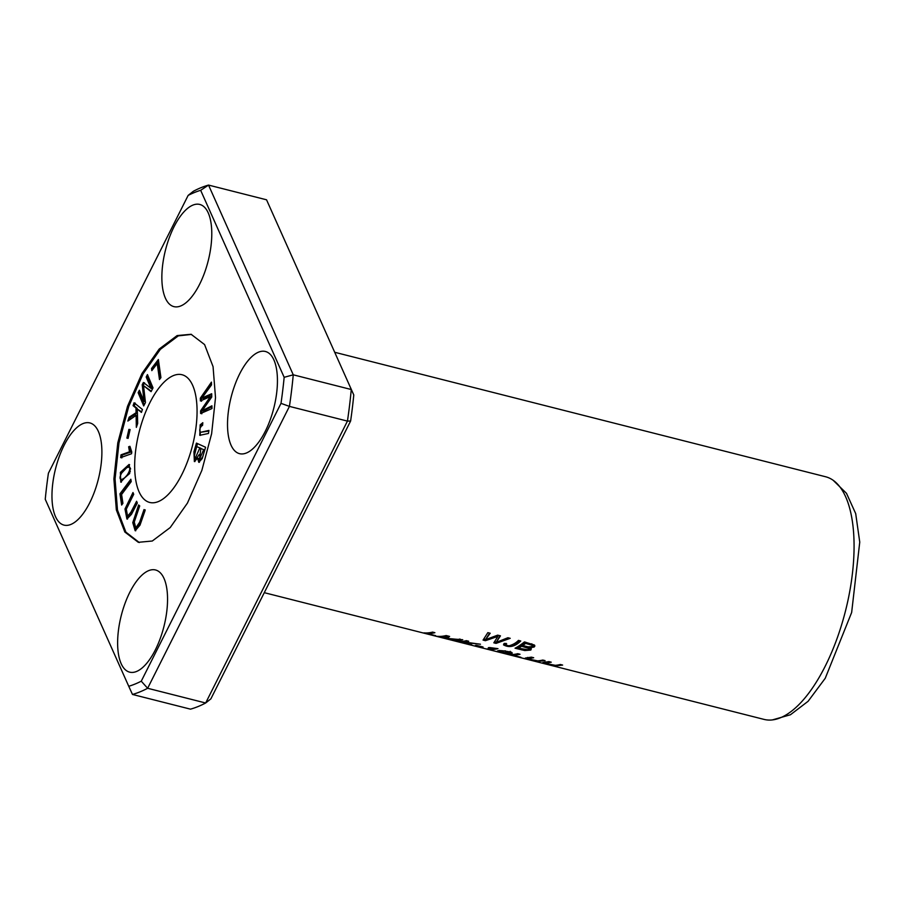 <?xml version="1.0" encoding="UTF-8"?>
<svg xmlns="http://www.w3.org/2000/svg" width="905" height="905" viewBox="0 0 905 905"><rect width="100%" height="100%" fill="white"/><g stroke="black" fill="none" stroke-linecap="round" stroke-linejoin="round"><path stroke-width="1.36" d="M144.019 509.56L139.608 522.276L135.773 527.909L134.268 521.981L139.721 505.906L138.623 504.979L132.775 522.649L135.162 530.737L139.97 525.205L145.105 510.488L144.019 509.56M130.252 471.697L129.064 464.457L120.376 472.387L120.75 482.127L130.252 471.697M173.489 375.564A65.884 27.535 104.2 0 1 182.052 374.738A65.884 27.535 104.2 0 1 194.666 435.78A65.884 27.535 104.2 0 1 158.239 501.619A65.884 27.535 104.2 0 1 149.676 502.445A65.884 27.535 104.2 0 1 137.074 441.402A65.884 27.535 104.2 0 1 173.489 375.564M139.302 542.536L125.874 532.129L117.469 509.99L115.059 478.96L118.985 442.941L128.782 406.345L143.148 373.754L160.389 349.319L178.296 335.868L191.521 334.42M196.43 443.111L193.942 451.787L194.36 461.561L197.595 458.213L198.795 462.319L202.211 458.575L205.582 447.251L196.43 443.111M120.659 457.625L131.53 453.744L131.768 451.934L129.924 446.312L128.646 446.776L129.506 451.799L121.032 454.83L120.659 457.625M134.087 402.77L133.092 405.689L135.976 408.019L136.078 412.714L129.177 417.194L127.854 421.063L136.112 415.361L136.338 427.364L137.684 423.393L137.288 409.083L141.429 412.409L142.424 409.479L134.087 402.77M147.447 374.591L146.203 377.012L150.954 388.313L143.386 382.487L142.221 384.738L144.053 401.356L139.381 390.247L138.137 392.657L143.714 405.938L145.456 402.567L143.533 385.666L151.078 391.639L153.024 387.872L147.447 374.591M202.811 422.703L200.175 424.841L199.767 435.316L208.455 433.472L208.931 430.429L200.491 432.307L199.835 431.255C199.575 428.416 200.48 426.47 202.562 425.407L202.811 422.703M128.895 429.4L126.892 438.111L128.114 438.269L130.116 429.558L128.895 429.4L130.094 429.694M200.333 398.177L200.39 400.949L210.367 396.594L200.593 410.881L200.639 413.506L211.985 408.54L211.928 405.813L202.188 410.678L211.747 397.024L211.691 393.743L201.928 398.019L211.51 384.919L211.453 382.125L200.333 398.177L201.498 398.472L211.499 384.037M158.364 359.523L151.52 368.493L151.825 370.631L157.221 363.55L159.484 379.534L160.932 377.634L158.364 359.523M136.598 501.268L130.954 512.151L127.582 516.167L126.304 509.153L133.714 494.288L132.978 492.524L124.981 509.017L126.926 519.04L131.451 514.345L137.322 503.033L136.598 501.268M119.946 493.836L121.643 505.047L122.922 503.327L121.598 494.492L131.214 481.618L130.852 479.254L119.946 493.836L121.112 494.13L131.089 480.781M264.283 592.673L764.024 719.396A125.173 52.309 -75.8 0 0 772.361 719.916A125.173 52.309 -75.8 0 0 780.302 717.812A125.173 52.309 -75.8 0 0 847.533 602.345A125.173 52.309 -75.8 0 0 833.132 480.261A125.173 52.309 -75.8 0 0 825.552 476.743L334.726 352.283M504.413 643.376L503.497 644.858C511.268 649.19 517.468 644.168 520.76 640.989L518.452 640.401C516.054 642.901 512.943 644.699 509.096 645.797C506.008 645.389 505.194 644.722 506.653 643.806L504.413 643.376M505.963 644.417L506.653 643.806M483.055 640.095L485.408 640.695L497.852 636.396L493.825 642.833L496.042 643.387L510.216 638.319L507.897 637.731L496.2 642.403L500.454 635.842L497.671 635.14L485.476 639.688L490.193 633.24L487.84 632.64L483.055 640.095M475.43 645.389L481.992 647.052A125.173 52.309 -75.8 0 0 483.066 647.007L476.505 645.344A125.173 52.309 104.2 0 1 475.43 645.389M515.035 648.206L524.764 650.548L530.828 650.05L531.326 648.738L529.855 647.742L534.131 647.041L534.855 646.08L534.414 645.027L524.425 641.917A125.173 52.309 104.2 0 1 515.035 648.206M489.243 649.451A125.173 52.309 -75.8 0 0 497.999 648.659L489.367 647.528A125.173 52.309 104.2 0 1 488.315 647.686L493.892 648.557A125.173 52.309 104.2 0 1 487.105 648.908L489.288 648.998M560.331 664.485A125.173 52.309 104.2 0 1 555.24 665.311L545.115 663.342L551.247 662.189L548.939 661.6L542.898 662.505L555.568 665.854L562.627 665.073L560.331 664.485M457.647 641.43L459.944 642.018A125.173 52.309 -75.8 0 0 462.93 642.098L467.161 642.742L468.994 644.315L472.037 645.084L469.559 643.059L480.442 644.224L464.299 642.018A125.173 52.309 -75.8 0 0 468.677 641.249L466.369 640.661A125.173 52.309 104.2 0 1 457.647 641.43M437.409 636.306L439.638 636.871A125.173 52.309 -75.8 0 0 447.036 636.407L444.672 638.149L459.084 639.518A125.173 52.309 104.2 0 1 451.799 639.948L454.027 640.514A125.173 52.309 -75.8 0 0 462.749 639.745L447.07 638.523L449.604 636.407L446.142 635.536A125.173 52.309 104.2 0 1 437.409 636.306M542.762 660.039A125.173 52.309 104.2 0 1 537.683 660.854L527.547 658.885L533.69 657.731L531.382 657.143L525.33 658.048L538.011 661.408L545.07 660.616L542.762 660.039M509.006 654.462L519.877 657.211A125.173 52.309 -75.8 0 0 520.884 657.29L512.309 655.118A125.173 52.309 -75.8 0 0 520.036 654.27L517.728 653.682A125.173 52.309 104.2 0 1 509.006 654.462M423.868 632.867L434.751 635.627A125.173 52.309 -75.8 0 0 435.757 635.695L427.183 633.523A125.173 52.309 -75.8 0 0 434.898 632.686L432.601 632.097A125.173 52.309 104.2 0 1 423.868 632.867M511.314 652.188C502.411 650.424 497.705 650.141 497.173 651.329L508.452 653.749L511.687 653.489L512.275 653.014L511.314 652.188M162.606 265.38A52.705 22.025 -75.8 0 0 173.873 306.614A52.705 22.025 -75.8 0 0 211.035 245.674A52.705 22.025 -75.8 0 0 199.779 204.451A52.705 22.025 -75.8 0 0 162.606 265.38M118.374 630.921A52.705 22.025 -75.8 0 0 129.63 672.144A52.705 22.025 -75.8 0 0 166.803 611.214A52.705 22.025 -75.8 0 0 155.547 569.98A52.705 22.025 -75.8 0 0 118.374 630.921M52.716 483.87A52.705 22.025 -75.8 0 0 63.972 525.104A52.705 22.025 -75.8 0 0 101.145 464.163A52.705 22.025 -75.8 0 0 89.878 422.929A52.705 22.025 -75.8 0 0 52.716 483.87M228.264 412.431A52.705 22.025 -75.8 0 0 239.531 453.665A52.705 22.025 -75.8 0 0 276.692 392.725A52.705 22.025 -75.8 0 0 265.437 351.491A52.705 22.025 -75.8 0 0 228.264 412.431M177.131 335.574L191.091 334.284L204.575 344.567L213.06 366.649L215.514 397.634L211.623 433.733L201.86 470.362L187.459 503.056L170.219 527.547L152.278 541.02L138.318 542.31L124.833 532.027L116.349 509.945L113.894 478.96L117.786 442.862L127.548 406.232L141.949 373.539L159.19 349.047L177.131 335.574M200.661 190.31L284.159 377.306A256.93 107.367 -75.8 0 1 281.003 403.359L141.259 681.193A256.93 107.367 -75.8 0 1 128.748 686.284L45.25 499.289A256.93 107.367 -75.8 0 1 48.406 473.236L188.15 195.401A256.93 107.367 -75.8 0 1 200.661 190.31L208.535 185.084L266.545 199.801L353.776 394.953A256.93 107.367 104.2 0 1 350.62 421.006L210.876 698.852L205.661 702.993L147.639 688.275A263.513 110.116 104.2 0 1 132.481 694.452L190.491 709.158A263.513 110.116 -75.8 0 0 205.661 702.993L347.441 421.097A263.513 110.116 -75.8 0 0 351.264 389.523L293.254 374.817A263.513 110.116 104.2 0 1 289.43 406.39L347.441 421.097L350.62 421.006M188.15 195.401L193.376 191.26A263.513 110.116 104.2 0 1 208.535 185.084L293.254 374.817L284.159 377.306M281.003 403.359L289.43 406.39L147.639 688.275L141.259 681.193M353.776 394.953L266.545 199.801M772.361 719.916L790.438 714.758L808.097 701.296L825.258 678.252L851.65 612.481L859.75 542.129L855.7 513.61L846.548 493.451M128.748 686.284L132.481 694.452M199.79 448.032L195.197 458.416L194.236 456.188L196.645 446.606L200.955 448.326L196.645 446.606L197.539 443.608M203.636 449.774L199.473 459.288L200.876 448.518L204.768 450.068M204.802 450.068L200.876 448.518M197.595 458.213L198.749 458.507L199.417 462.285M199.473 459.288L200.627 459.582L202.878 456.64M194.96 461.55L194.337 455.125M195.197 458.416L196.351 458.711L199.123 454.661M121.824 457.919L122.198 455.125L130.659 452.093L130.003 447.002M121.032 454.83L122.198 455.125M129.506 451.799L130.659 452.093M128.646 446.776L129.8 447.07M133.092 405.689L134.245 405.983L135.241 403.064M141.599 411.899L137.288 409.083M137.436 424.14L137.277 415.655L136.112 415.361M129.506 419.92L130.331 417.488L137.232 413.008L137.141 408.313L134.245 405.983M129.177 417.194L130.331 417.488M136.078 412.714L137.232 413.008M135.976 408.019L137.141 408.313M427.183 633.523L427.251 632.934M512.309 655.118L512.388 654.53M146.203 377.012L147.368 377.306L148.035 375.994M143.533 385.666L151.305 391.198M144.291 404.829L139.302 392.951L139.97 391.65M138.137 392.657L139.302 392.951M144.053 401.356L145.219 401.65L143.386 385.032L144.54 382.781M142.221 384.738L143.386 385.032M150.954 388.313L152.119 388.607L147.368 377.306M200.175 428.099L202.731 423.54M200.491 432.307L208.84 431.029M200.424 435.373L199.881 429.513M128.046 438.405L130.06 429.694M201.555 401.243L201.498 398.472M201.928 398.019L203.093 398.313L211.702 394.523M202.188 410.678L203.342 410.972L211.94 406.673M201.804 413.8L201.747 411.175L211.521 396.888L210.367 396.594M200.593 410.881L201.747 411.175M151.52 368.493L152.685 368.788L158.579 361.05M160.423 378.29L158.375 363.844L157.221 363.55M152.764 369.398L152.685 368.788M447.07 638.523L447.217 637.233L448.778 636.204M460.057 639.054A123.849 51.755 104.2 0 1 459.118 639.179M447.194 637.425L446.244 637.211M446.742 638.67L446.9 637.38M447.036 636.407L447.115 635.785M464.299 642.018L464.412 641.102M469.627 643.138L468.485 642.561M468.994 644.315L469.152 643.014M462.93 642.098L463.021 641.317M505.239 651.249L509.753 652.279L508.259 653.15L499.289 651.679L505.284 650.797M511.54 652.29L510.047 652.482M127.582 516.167L128.748 516.461L132.107 512.445L137.175 502.671M127.537 519.063L126.202 509.096L133.555 493.926M518.418 648.206A125.173 52.309 -75.8 0 0 521.619 646.272L521.778 644.994A123.849 51.755 104.2 0 1 518.576 646.939L518.418 648.206L527.762 649.722L528.837 649.089L528.565 648.342L521.619 646.272M525.601 643.41L531.631 645.084L532.287 645.751L531.631 646.634L528.169 646.86L522.728 645.525A125.173 52.309 -75.8 0 0 525.601 643.41L525.737 642.245M525.624 642.222A123.849 51.755 104.2 0 1 522.886 644.247L522.728 645.525M518.475 647.776L516.665 647.324M529.855 647.742L529.934 647.018M534.719 645.412L531.902 646.453M532.287 645.887L531.801 643.806M531.224 648.614L528.418 649.462M528.905 648.919L528.475 646.905M522.762 645.242L521.778 644.994M122.571 503.802L121.112 494.13M129.743 467.444L128.725 467.195C132.175 467.704 126.44 479.017 121.202 479.412C117.571 478.926 123.25 467.591 128.725 467.195L129.607 467.421M121.202 473.519L129.596 464.718M121.372 482.161L120.342 477.919M121.451 479.48L122.48 479.752L129.732 473.439M130.625 468.948L129.879 467.489M122.48 479.752L121.202 479.412M135.773 527.909L136.938 528.203L140.773 522.57L145.173 509.854M135.739 530.783L134.042 522.49L139.608 505.805M485.408 640.695L485.521 639.745M485.51 639.416L483.87 639.009M485.476 639.688L489.628 633.093M496.2 642.403L500.001 635.729M508.486 637.878L501.031 640.729M496.042 643.387L496.2 642.131L494.605 641.724M497.852 636.396L497.976 635.355M497.863 635.186L491.754 637.584M519.651 640.706L514.368 644.405L511.393 645.367M505.884 644.699L503.825 643.772M193.942 451.787L195.084 452.07M200.175 424.841L201.34 425.135M130.954 512.151L132.107 512.445M521.665 649.892L521.766 649.123M120.376 472.387L121.53 472.682M139.608 522.276L140.773 522.57M833.132 480.261L846.571 493.406M527.502 657.449L527.344 658.738M545.059 661.906L544.912 663.184M499.447 650.39L499.289 651.679M510.182 651.329L510.035 652.596M506.031 643.365L505.895 644.484"/></g></svg>
